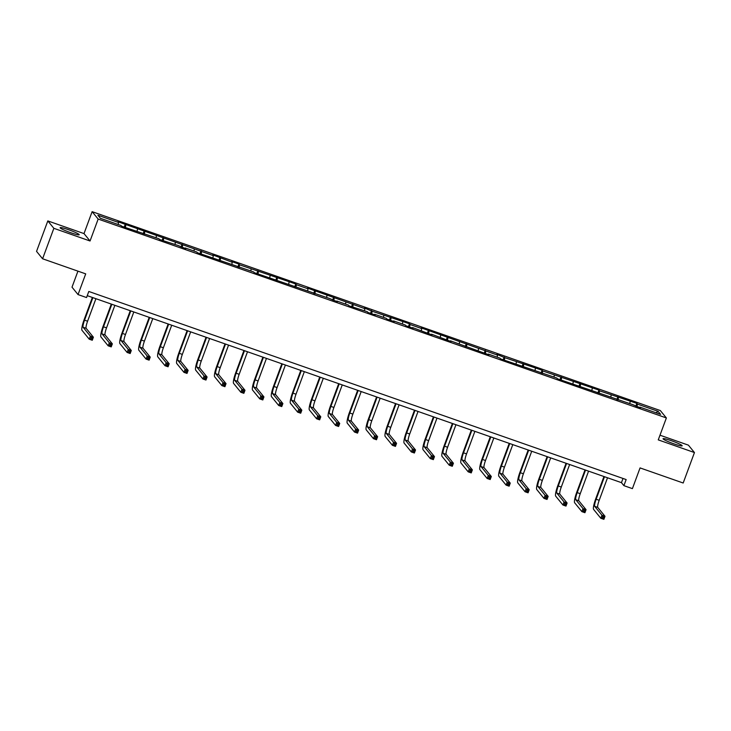 <?xml version="1.0" encoding="UTF-8"?>
<svg xmlns="http://www.w3.org/2000/svg" width="731" height="731" viewBox="0 0 731 731"><rect width="100%" height="100%" fill="white"/><g stroke="black" fill="none" stroke-linecap="round" stroke-linejoin="round"><path stroke-width="1.1" d="M70.934 232.769A10.188 1.033 20.3 0 0 79.213 234.742A10.188 1.033 20.3 0 0 68.385 229.653A10.188 1.033 20.3 0 0 60.106 227.679A10.188 1.033 20.3 0 0 70.934 232.769M673.881 443.827A10.188 1.033 20.3 0 0 682.16 445.8A10.188 1.033 20.3 0 0 671.332 440.702A10.188 1.033 20.3 0 0 663.054 438.728A10.188 1.033 20.3 0 0 673.881 443.827M77.934 271.155L72.013 287.182L78.043 294.584L86.55 297.554L88.798 291.468L626.156 479.563L623.899 485.649L632.406 488.628L640.064 467.913L683.183 483.008L694.45 452.553L688.41 445.152L659.983 435.201M47.817 220.917L36.55 251.373L42.59 258.774L53.856 228.319L90.05 240.992L98.164 219.062L92.124 211.661L84.01 233.591L47.817 220.917L53.856 228.319M98.164 219.062L666.37 417.949L660.331 410.557L92.124 211.661M658.101 411.334L637.45 404.106L636.856 403.375L599.557 390.838L598.963 390.107L542.713 370.937L542.119 370.206L504.81 357.678L496.934 354.389L497.528 355.12L421.138 327.863L421.732 328.594L410.073 324.509L409.479 323.778L372.18 311.242L364.294 307.961L364.888 308.692L307.449 288.069L308.043 288.8L296.384 284.715L295.79 283.984L239.54 264.814L238.946 264.083L231.654 261.534L232.248 262.265L212.703 254.9L213.306 255.631L117.965 221.74L118.559 222.471L97.908 215.243L100.394 218.286L121.035 225.513L121.638 226.244L158.938 238.772L159.532 239.503L177.88 245.406L185.765 248.686L185.171 247.955L196.831 252.04L197.425 252.771L253.675 271.941L254.269 272.672L329.471 298.467L337.356 301.748L336.763 301.017L348.422 305.101L349.016 305.832L367.364 311.735L367.958 312.466L375.25 315.015L374.656 314.284L386.315 318.369L386.909 319.1L394.201 321.649L393.607 320.918L405.266 325.003L405.86 325.734L413.143 328.283L412.549 327.552L432.094 334.917L431.5 334.186L451.045 341.551L450.451 340.82L488.938 354.809L488.345 354.078L500.004 358.163L500.598 358.894L556.848 378.064L557.442 378.795L632.644 404.59L640.53 407.871L639.927 407.14L660.577 414.367L658.101 411.334L655.954 412.75M125.851 225.02L125.339 227.533M137.51 229.105L137.099 231.133M144.793 231.654L144.29 234.167M156.452 235.738L156.041 237.767M163.744 238.288L163.232 240.801M175.403 242.372L174.992 244.401M182.695 244.922L182.183 247.434M194.355 248.997L193.943 251.025M201.637 251.555L201.135 254.068M213.306 255.631L212.895 257.659M220.588 258.189L220.077 260.702M232.248 262.265L231.837 264.293M239.54 264.814L239.028 267.336M251.199 268.898L250.788 270.927M258.482 271.448L257.979 273.97M270.15 275.532L269.739 277.561M277.433 278.082L276.921 280.594M289.092 282.166L288.681 284.195M296.384 284.715L295.872 287.228M308.043 288.8L307.632 290.828M315.326 291.349L314.823 293.862M326.995 295.434L326.583 297.462M334.277 297.983L333.765 300.496M345.937 302.058L345.525 304.087M353.228 304.617L352.717 307.13M364.888 308.692L364.477 310.721M372.18 311.242L371.668 313.763M383.839 315.326L383.428 317.355M391.122 317.875L390.61 320.397M402.781 321.96L402.37 323.988M410.073 324.509L409.561 327.022M421.732 328.594L421.321 330.622M429.024 331.143L428.512 333.656M440.683 335.227L440.272 337.256M447.966 337.777L447.454 340.29M459.625 341.861L459.214 343.89M466.917 344.411L466.405 346.923M478.577 348.486L478.165 350.514M485.868 351.044L485.357 353.557M497.528 355.12L497.117 357.148M504.81 357.678L504.308 360.191M516.47 361.754L516.059 363.782M523.762 364.303L523.25 366.825M535.421 368.387L535.01 370.416M542.713 370.937L542.201 373.459M554.372 375.021L553.961 377.05M561.655 377.571L561.152 380.083M573.314 381.655L572.903 383.684M580.606 384.204L580.094 386.717M592.265 388.289L591.854 390.317M599.557 390.838L599.045 393.351M611.217 394.923L610.805 396.951M618.499 397.472L617.997 399.985M630.168 401.547L629.756 403.576M637.45 404.106L636.939 406.619M78.043 294.584L85.71 273.869L42.59 258.774M666.37 417.949L658.256 439.879L694.45 452.553M87.245 295.662L621.451 482.652L623.899 485.649M118.559 222.471L118.148 224.499M623.004 478.458L621.451 482.652M636.856 403.375L635.806 406.217M617.905 396.741L616.854 399.583M598.963 390.107L597.903 392.958M580.012 383.473L578.961 386.324M561.061 376.84L560.01 379.691M542.119 370.206L541.059 373.057M523.168 363.581L522.117 366.423M504.216 356.947L503.166 359.789M485.265 350.313L484.214 353.155M466.323 343.68L465.272 346.521M447.372 337.046L446.321 339.897M428.421 330.412L427.37 333.263M409.479 323.778L408.419 326.629M390.528 317.144L389.477 319.995M371.576 310.52L370.526 313.361M352.634 303.886L351.574 306.728M333.683 297.252L332.632 300.094M314.732 290.618L313.681 293.469M295.79 283.984L294.73 286.835M276.839 277.351L275.788 280.201M257.888 270.717L256.837 273.568M238.946 264.083L237.886 266.934M219.994 257.458L218.944 260.3M201.043 250.824L199.992 253.666M182.101 244.191L181.041 247.032M163.15 237.557L162.099 240.408M144.199 230.923L143.148 233.774M125.248 224.289L124.197 227.14M90.05 240.992L84.01 233.591M604.491 476.713L596.149 499.246A6.533 1.106 -70.7 0 0 594.714 506.345L601.969 515.236L605.003 516.296L603.879 519.339L600.836 518.279L593.59 509.388A9.795 1.663 109.3 0 1 595.747 498.752L603.961 476.53M607.525 477.772L599.192 500.315A6.533 1.106 -70.7 0 0 597.748 507.405L605.003 516.296L603.961 517.146L602.746 516.726L602.298 517.941L603.514 518.37L603.961 517.146M602.298 517.941L600.836 518.279L601.969 515.236L602.746 516.726M603.514 518.37L603.879 519.339M585.54 470.079L577.207 492.621A6.533 1.106 -70.7 0 0 575.763 499.712L583.018 508.602L586.052 509.662L584.928 512.705L581.894 511.645L574.639 502.754A9.795 1.663 109.3 0 1 576.796 492.118L585.019 469.896M588.574 471.148L580.24 493.681A6.533 1.106 -70.7 0 0 578.806 500.772L586.052 509.662L585.019 510.521L583.804 510.092L583.347 511.307L584.562 511.737L585.019 510.521M583.347 511.307L581.894 511.645L583.018 508.602L583.804 510.092M584.562 511.737L584.928 512.705M566.589 463.445L558.256 485.987A6.533 1.106 -70.7 0 0 556.821 493.078L564.067 501.969L567.11 503.029L565.977 506.071L562.943 505.011L555.688 496.121A9.795 1.663 109.3 0 1 557.844 485.485L566.068 463.262M569.632 464.514L561.289 487.047A6.533 1.106 -70.7 0 0 559.855 494.138L567.11 503.029L566.068 503.887L564.853 503.458L564.405 504.673L565.62 505.103L566.068 503.887M564.405 504.673L562.943 505.011L564.067 501.969L564.853 503.458M565.62 505.103L565.977 506.071M547.647 456.82L539.304 479.353A6.533 1.106 -70.7 0 0 537.87 486.444L545.116 495.335L548.159 496.395L547.035 499.447L543.992 498.378L536.746 489.487A9.795 1.663 109.3 0 1 538.902 478.851L547.117 456.628M550.681 457.88L542.347 480.413A6.533 1.106 -70.7 0 0 540.903 487.504L548.159 496.395L547.117 497.254L545.902 496.824L545.454 498.049L546.669 498.469L547.117 497.254M545.454 498.049L543.992 498.378L545.116 495.335L545.902 496.824M546.669 498.469L547.035 499.447M528.696 450.186L520.362 472.719A6.533 1.106 -70.7 0 0 518.919 479.81L526.174 488.701L529.207 489.761L528.084 492.813L525.05 491.744L517.795 482.853A9.795 1.663 109.3 0 1 519.951 472.217L528.166 450.004M531.729 451.246L523.396 473.779A6.533 1.106 -70.7 0 0 521.961 480.87L529.207 489.761L528.175 490.62L526.96 490.19L526.503 491.415L527.718 491.835L528.175 490.62M526.503 491.415L525.05 491.744L526.174 488.701L526.96 490.19M527.718 491.835L528.084 492.813M509.745 443.553L501.411 466.086A6.533 1.106 -70.7 0 0 499.977 473.176L507.223 482.067L510.256 483.127L509.132 486.179L506.099 485.11L498.844 476.228A9.795 1.663 109.3 0 1 501 465.583L509.224 443.37M512.787 444.612L504.445 467.146A6.533 1.106 -70.7 0 0 503.01 474.245L510.256 483.127L509.224 483.986L508.008 483.566L507.561 484.781L508.776 485.201L509.224 483.986M507.561 484.781L506.099 485.11L507.223 482.067L508.008 483.566M508.776 485.201L509.132 486.179M490.803 436.919L482.46 459.452A6.533 1.106 -70.7 0 0 481.025 466.542L488.271 475.433L491.314 476.502L490.181 479.545L487.148 478.485L479.901 469.594A9.795 1.663 109.3 0 1 482.058 458.958L490.273 436.736M493.836 437.979L485.503 460.521A6.533 1.106 -70.7 0 0 484.059 467.612L491.314 476.502L490.273 477.352L489.057 476.932L488.61 478.147L489.825 478.577L490.273 477.352M488.61 478.147L487.148 478.485L488.271 475.433L489.057 476.932M489.825 478.577L490.181 479.545M471.851 430.285L463.518 452.818A6.533 1.106 -70.7 0 0 462.074 459.909L469.329 468.799L472.363 469.869L471.239 472.911L468.196 471.851L460.95 462.961A9.795 1.663 109.3 0 1 463.107 452.325L471.321 430.102M474.885 431.345L466.552 453.887A6.533 1.106 -70.7 0 0 465.117 460.978L472.363 469.869L471.331 470.718L470.115 470.298L469.658 471.513L470.874 471.943L471.331 470.718M469.658 471.513L468.196 471.851L469.329 468.799L470.115 470.298M470.874 471.943L471.239 472.911M452.9 423.651L444.567 446.193A6.533 1.106 -70.7 0 0 443.132 453.284L450.378 462.175L453.412 463.235L452.288 466.277L449.254 465.218L441.999 456.327A9.795 1.663 109.3 0 1 444.156 445.691L452.379 423.468M455.943 424.72L447.6 447.253A6.533 1.106 -70.7 0 0 446.166 454.344L453.412 463.235L452.379 464.084L451.164 463.664L450.716 464.879L451.932 465.309L452.379 464.084M450.716 464.879L449.254 465.218L450.378 462.175L451.164 463.664M451.932 465.309L452.288 466.277M433.958 417.017L425.616 439.559A6.533 1.106 -70.7 0 0 424.181 446.65L431.427 455.541L434.47 456.601L433.337 459.644L430.303 458.584L423.057 449.693A9.795 1.663 109.3 0 1 425.214 439.057L433.428 416.834M436.992 418.086L428.658 440.619A6.533 1.106 -70.7 0 0 427.215 447.71L434.47 456.601L433.428 457.46L432.213 457.03L431.765 458.246L432.98 458.675L433.428 457.46M431.765 458.246L430.303 458.584L431.427 455.541L432.213 457.03M432.98 458.675L433.337 459.644M415.007 410.383L406.664 432.926A6.533 1.106 -70.7 0 0 405.23 440.016L412.485 448.907L415.519 449.967L414.395 453.01L411.352 451.95L404.106 443.059A9.795 1.663 109.3 0 1 406.262 432.423L414.477 410.201M418.041 411.452L409.707 433.986A6.533 1.106 -70.7 0 0 408.263 441.076L415.519 449.967L414.486 450.826L413.271 450.397L412.814 451.621L414.029 452.041L414.486 450.826M412.814 451.621L411.352 451.95L412.485 448.907L413.271 450.397M414.029 452.041L414.395 453.01M396.056 403.759L387.722 426.292A6.533 1.106 -70.7 0 0 386.279 433.382L393.534 442.273L396.567 443.333L395.444 446.385L392.41 445.316L385.155 436.425A9.795 1.663 109.3 0 1 387.311 425.789L395.535 403.567M399.089 404.819L390.756 427.352A6.533 1.106 -70.7 0 0 389.321 434.442L396.567 443.333L395.535 444.192L394.32 443.763L393.872 444.987L395.087 445.407L395.535 444.192M393.872 444.987L392.41 445.316L393.534 442.273L394.32 443.763M395.087 445.407L395.444 446.385M377.105 397.125L368.771 419.658A6.533 1.106 -70.7 0 0 367.337 426.749L374.583 435.639L377.625 436.699L376.492 439.751L373.459 438.682L366.204 429.791A9.795 1.663 109.3 0 1 368.36 419.155L376.584 396.942M380.147 398.185L371.805 420.718A6.533 1.106 -70.7 0 0 370.37 427.809L377.625 436.699L376.584 437.558L375.368 437.129L374.921 438.353L376.136 438.774L376.584 437.558M374.921 438.353L373.459 438.682L374.583 435.639L375.368 437.129M376.136 438.774L376.492 439.751M358.163 390.491L349.82 413.024A6.533 1.106 -70.7 0 0 348.385 420.115L355.641 429.006L358.674 430.075L357.55 433.117L354.508 432.058L347.262 423.167A9.795 1.663 109.3 0 1 349.418 412.522L357.633 390.308M361.196 391.551L352.863 414.093A6.533 1.106 -70.7 0 0 351.419 421.184L358.674 430.075L357.642 430.925L356.426 430.504L355.97 431.719L357.185 432.14L357.642 430.925M355.97 431.719L354.508 432.058L355.641 429.006L356.426 430.504M357.185 432.14L357.55 433.117M339.211 383.857L330.878 406.39A6.533 1.106 -70.7 0 0 329.434 413.481L336.689 422.372L339.723 423.441L338.599 426.484L335.566 425.424L328.31 416.533A9.795 1.663 109.3 0 1 330.467 405.897L338.691 383.674M342.245 384.917L333.912 407.459A6.533 1.106 -70.7 0 0 332.477 414.55L339.723 423.441L338.691 424.291L337.475 423.87L337.028 425.086L338.243 425.515L338.691 424.291M337.028 425.086L335.566 425.424L336.689 422.372L337.475 423.87M338.243 425.515L338.599 426.484M320.26 377.223L311.927 399.756A6.533 1.106 -70.7 0 0 310.492 406.856L317.738 415.738L320.781 416.807L319.648 419.85L316.614 418.79L309.359 409.899A9.795 1.663 109.3 0 1 311.516 399.263L319.739 377.041M323.303 378.283L314.96 400.826A6.533 1.106 -70.7 0 0 313.526 407.916L320.781 416.807L319.739 417.657L318.524 417.237L318.076 418.452L319.292 418.881L319.739 417.657M318.076 418.452L316.614 418.79L317.738 415.738L318.524 417.237M319.292 418.881L319.648 419.85M301.318 370.59L292.976 393.132A6.533 1.106 -70.7 0 0 291.541 400.222L298.796 409.113L301.83 410.173L300.706 413.216L297.663 412.156L290.417 403.265A9.795 1.663 109.3 0 1 292.574 392.629L300.788 370.407M304.352 371.659L296.018 394.192A6.533 1.106 -70.7 0 0 294.575 401.282L301.83 410.173L300.788 411.023L299.582 410.603L299.125 411.818L300.34 412.247L300.788 411.023M299.125 411.818L297.663 412.156L298.796 409.113L299.582 410.603M300.34 412.247L300.706 413.216M282.367 363.956L274.034 386.498A6.533 1.106 -70.7 0 0 272.59 393.589L279.845 402.479L282.879 403.539L281.755 406.582L278.721 405.522L271.466 396.631A9.795 1.663 109.3 0 1 273.622 385.995L281.846 363.773M285.401 365.025L277.067 387.558A6.533 1.106 -70.7 0 0 275.633 394.649L282.879 403.539L281.846 404.398L280.631 403.969L280.183 405.184L281.389 405.614L281.846 404.398M280.183 405.184L278.721 405.522L279.845 402.479L280.631 403.969M281.389 405.614L281.755 406.582M263.416 357.331L255.082 379.864A6.533 1.106 -70.7 0 0 253.648 386.955L260.894 395.846L263.937 396.906L262.804 399.958L259.77 398.888L252.515 389.998A9.795 1.663 109.3 0 1 254.671 379.362L262.895 357.139M266.459 358.391L258.116 380.924A6.533 1.106 -70.7 0 0 256.682 388.015L263.937 396.906L262.895 397.765L261.68 397.335L261.232 398.559L262.447 398.98L262.895 397.765M261.232 398.559L259.77 398.888L260.894 395.846L261.68 397.335M262.447 398.98L262.804 399.958M244.474 350.697L236.131 373.23A6.533 1.106 -70.7 0 0 234.697 380.321L241.952 389.212L244.986 390.272L243.862 393.324L240.819 392.255L233.573 383.364A9.795 1.663 109.3 0 1 235.729 372.728L243.944 350.514M247.507 351.757L239.174 374.29A6.533 1.106 -70.7 0 0 237.73 381.381L244.986 390.272L243.944 391.131L242.729 390.701L242.281 391.926L243.496 392.346L243.944 391.131M242.281 391.926L240.819 392.255L241.952 389.212L242.729 390.701M243.496 392.346L243.862 393.324M225.523 344.063L217.189 366.596A6.533 1.106 -70.7 0 0 215.746 373.687L223.001 382.578L226.034 383.638L224.91 386.69L221.877 385.621L214.622 376.739A9.795 1.663 109.3 0 1 216.778 366.094L225.002 343.881M228.556 345.123L220.223 367.656A6.533 1.106 -70.7 0 0 218.788 374.756L226.034 383.638L225.002 384.497L223.787 384.067L223.33 385.292L224.545 385.712L225.002 384.497M223.33 385.292L221.877 385.621L223.001 382.578L223.787 384.067M224.545 385.712L224.91 386.69M206.571 337.43L198.238 359.963A6.533 1.106 -70.7 0 0 196.803 367.053L204.05 375.944L207.092 377.013L205.959 380.056L202.926 378.996L195.67 370.105A9.795 1.663 109.3 0 1 197.827 359.469L206.051 337.247M209.614 338.49L201.272 361.032A6.533 1.106 -70.7 0 0 199.837 368.122L207.092 377.013L206.051 377.863L204.835 377.443L204.388 378.658L205.603 379.078L206.051 377.863M204.388 378.658L202.926 378.996L204.05 375.944L204.835 377.443M205.603 379.078L205.959 380.056M187.629 330.796L179.287 353.329A6.533 1.106 -70.7 0 0 177.852 360.42L185.107 369.31L188.141 370.379L187.017 373.422L183.974 372.362L176.728 363.471A9.795 1.663 109.3 0 1 178.885 352.835L187.099 330.613M190.663 331.856L182.33 354.398A6.533 1.106 -70.7 0 0 180.886 361.489L188.141 370.379L187.099 371.229L185.884 370.809L185.436 372.024L186.652 372.454L187.099 371.229M185.436 372.024L183.974 372.362L185.107 369.31L185.884 370.809M186.652 372.454L187.017 373.422M168.678 324.162L160.345 346.695A6.533 1.106 -70.7 0 0 158.901 353.795L166.156 362.686L169.19 363.746L168.066 366.788L165.032 365.728L157.777 356.838A9.795 1.663 109.3 0 1 159.934 346.202L168.157 323.979M171.712 325.222L163.379 347.764A6.533 1.106 -70.7 0 0 161.944 354.855L169.19 363.746L168.157 364.595L166.942 364.175L166.485 365.39L167.701 365.82L168.157 364.595M166.485 365.39L165.032 365.728L166.156 362.686L166.942 364.175M167.701 365.82L168.066 366.788M149.727 317.528L141.394 340.07A6.533 1.106 -70.7 0 0 139.959 347.161L147.205 356.052L150.239 357.112L149.115 360.155L146.081 359.095L138.826 350.204A9.795 1.663 109.3 0 1 140.982 339.568L149.206 317.345M152.77 318.597L144.427 341.13A6.533 1.106 -70.7 0 0 142.993 348.221L150.239 357.112L149.206 357.971L147.991 357.541L147.543 358.757L148.758 359.186L149.206 357.971M147.543 358.757L146.081 359.095L147.205 356.052L147.991 357.541M148.758 359.186L149.115 360.155M130.785 310.894L122.442 333.437A6.533 1.106 -70.7 0 0 121.008 340.527L128.254 349.418L131.297 350.478L130.164 353.521L127.13 352.461L119.884 343.57A9.795 1.663 109.3 0 1 122.04 332.934L130.255 310.712M133.819 311.963L125.485 334.496A6.533 1.106 -70.7 0 0 124.042 341.587L131.297 350.478L130.255 351.337L129.04 350.907L128.592 352.123L129.807 352.552L130.255 351.337M128.592 352.123L127.13 352.461L128.254 349.418L129.04 350.907M129.807 352.552L130.164 353.521M111.834 304.27L103.5 326.803A6.533 1.106 -70.7 0 0 102.057 333.893L109.312 342.784L112.346 343.844L111.222 346.896L108.179 345.827L100.933 336.936A9.795 1.663 109.3 0 1 103.089 326.3L111.304 304.078M114.868 305.33L106.534 327.863A6.533 1.106 -70.7 0 0 105.1 334.953L112.346 343.844L111.313 344.703L110.098 344.274L109.641 345.498L110.856 345.918L111.313 344.703M109.641 345.498L108.179 345.827L109.312 342.784L110.098 344.274M110.856 345.918L111.222 346.896M92.883 297.636L84.549 320.169A6.533 1.106 -70.7 0 0 83.115 327.26L90.361 336.15L93.394 337.21L92.27 340.262L89.237 339.193L81.982 330.302A9.795 1.663 109.3 0 1 84.138 319.666L92.362 297.453M95.925 298.696L87.583 321.229A6.533 1.106 -70.7 0 0 86.148 328.32L93.394 337.21L92.362 338.069L91.147 337.64L90.699 338.864L91.914 339.285L92.362 338.069M90.699 338.864L89.237 339.193L90.361 336.15L91.147 337.64M91.914 339.285L92.27 340.262M599.192 500.315L596.149 499.246M597.748 507.405L594.714 506.345M580.24 493.681L577.207 492.621M578.806 500.772L575.763 499.712M561.289 487.047L558.256 485.987M559.855 494.138L556.821 493.078M542.347 480.413L539.304 479.353M540.903 487.504L537.87 486.444M523.396 473.779L520.362 472.719M521.961 480.87L518.919 479.81M504.445 467.146L501.411 466.086M503.01 474.245L499.977 473.176M485.503 460.521L482.46 459.452M484.059 467.612L481.025 466.542M466.552 453.887L463.518 452.818M465.117 460.978L462.074 459.909M447.6 447.253L444.567 446.193M446.166 454.344L443.132 453.284M428.658 440.619L425.616 439.559M427.215 447.71L424.181 446.65M409.707 433.986L406.664 432.926M408.263 441.076L405.23 440.016M390.756 427.352L387.722 426.292M389.321 434.442L386.279 433.382M371.805 420.718L368.771 419.658M370.37 427.809L367.337 426.749M352.863 414.093L349.82 413.024M351.419 421.184L348.385 420.115M333.912 407.459L330.878 406.39M332.477 414.55L329.434 413.481M314.96 400.826L311.927 399.756M313.526 407.916L310.492 406.856M296.018 394.192L292.976 393.132M294.575 401.282L291.541 400.222M277.067 387.558L274.034 386.498M275.633 394.649L272.59 393.589M258.116 380.924L255.082 379.864M256.682 388.015L253.648 386.955M239.174 374.29L236.131 373.23M237.73 381.381L234.697 380.321M220.223 367.656L217.189 366.596M218.788 374.756L215.746 373.687M201.272 361.032L198.238 359.963M199.837 368.122L196.803 367.053M182.33 354.398L179.287 353.329M180.886 361.489L177.852 360.42M163.379 347.764L160.345 346.695M161.944 354.855L158.901 353.795M144.427 341.13L141.394 340.07M142.993 348.221L139.959 347.161M125.485 334.496L122.442 333.437M124.042 341.587L121.008 340.527M106.534 327.863L103.5 326.803M105.1 334.953L102.057 333.893M87.583 321.229L84.549 320.169M86.148 328.32L83.115 327.26"/></g></svg>
